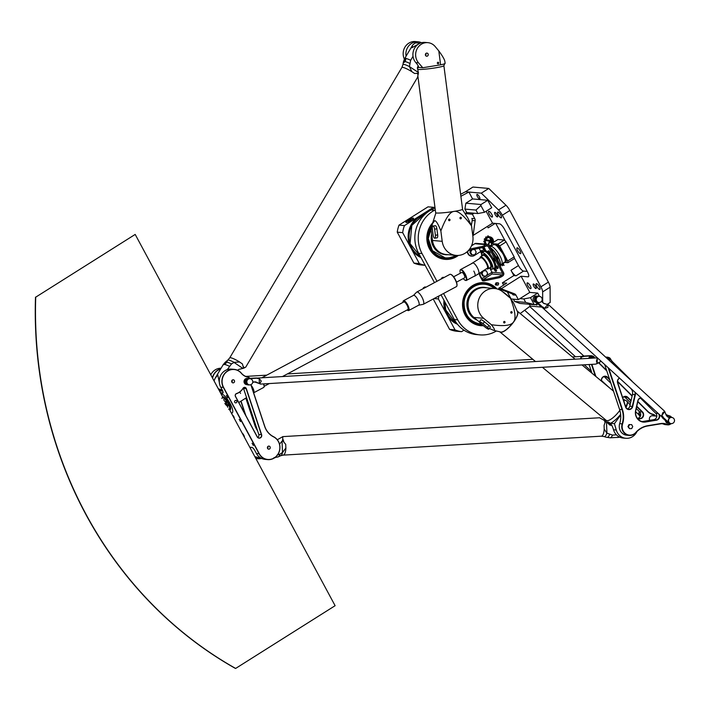 <?xml version="1.0" encoding="UTF-8"?>
<svg xmlns="http://www.w3.org/2000/svg" width="710" height="710" viewBox="0 0 710 710"><rect width="100%" height="100%" fill="white"/><g stroke="black" fill="none" stroke-linecap="round" stroke-linejoin="round"><path stroke-width="1.06" d="M490.148 242.27L489.731 241.489A0.79 0.728 95.1 0 0 489.226 241.116L486.119 240.583A3.017 2.804 -84.9 0 1 486.448 239.776L489.465 240.308A1.411 1.313 -84.9 0 1 490.361 240.983L491.142 242.048L491.524 241.4L489.669 237.957L489.927 236.758L492.207 240.974A1.278 1.189 -84.9 0 1 491.063 242.891A1.278 1.189 -84.9 0 1 490.148 242.27M489.918 236.776L492.199 240.965A1.278 1.189 -84.9 0 1 491.072 242.891M486.448 239.785L489.447 240.308A1.411 1.313 -84.9 0 1 490.37 240.983L491.134 242.048M488.249 244.71L489.288 241.524L488.906 245.42M489.288 241.524L488.897 245.411M504.109 265.389C503.55 264.99 503.417 264.191 503.709 262.993C503.399 264.191 503.532 264.981 504.109 265.389L503.212 264.91L502.165 265.78L502.068 264.031M502.378 263.836L502.84 264.138L503.186 263.33M502.174 265.78L503.221 264.91M502.387 263.827L502.849 264.138M489.305 246.157A4.713 4.375 -84.9 0 0 491.693 245.225A4.713 4.375 -84.9 0 1 489.305 246.157L489.403 245.704A4.269 3.967 95.1 0 0 491.604 244.737M492.891 242.687A4.269 3.967 95.1 0 0 491.098 237.743L490.725 237.06A4.713 4.375 -84.9 0 1 493.379 242.385M490.725 237.06A4.713 4.375 -84.9 0 1 493.397 242.376M484.424 244.08A5.653 5.254 -84.9 0 1 484.211 243.592L484.894 242.953A4.757 4.42 -84.9 0 1 484.726 242.145L483.865 241.87A5.653 5.254 -84.9 0 1 483.865 241.151L484.726 240.876A4.757 4.42 -84.9 0 1 484.894 240.078L484.238 239.403A5.653 5.254 -84.9 0 1 484.531 238.746L485.409 238.888A4.757 4.42 -84.9 0 1 485.888 238.249L485.578 237.326A5.653 5.254 -84.9 0 1 486.075 236.892L486.82 237.424A4.757 4.42 -84.9 0 1 487.522 237.051L487.628 236.057A5.653 5.254 -84.9 0 1 488.214 235.906L488.657 236.741A4.757 4.42 -84.9 0 1 489.403 236.714L489.234 237.53A3.932 3.656 95.1 0 0 486.51 244.267M488.267 235.906L488.657 236.741M486.82 237.424L486.208 236.847M484.708 238.649L485.409 238.888M489.394 236.714L489.226 237.53A3.932 3.656 95.1 0 0 486.501 244.267M513.401 299.176L514.617 301.43L519.844 303.418L535.012 304.759L537.292 303.321M486.11 211.26L492.536 223.18L499.441 223.792A6.168 1.855 57.8 0 1 504.553 229.294L527.406 271.726A6.168 1.855 57.8 0 1 528.426 276.74A6.168 1.855 57.8 0 1 528 276.829L521.096 276.226L501.695 288.455L501.739 288.979L514.466 293.807A3.08 2.867 -84.9 0 1 515.966 295.147L518.362 299.611L511.129 298.972L507.348 291.97M503.656 285.109L502.414 282.793L513.854 275.586L516.117 275.782A6.168 1.855 57.8 0 1 510.996 270.279L513.854 275.586M495.784 223.472L505.147 240.859M514.315 257.881L518.46 265.575A6.168 1.855 -122.2 0 0 523.581 271.078L527.228 271.397M487.388 226.428L488.152 227.848A6.168 1.855 57.8 0 1 487.45 226.392M492.536 223.18L473.135 235.418L475.123 220.757A3.08 2.867 95.1 0 0 474.795 218.689L472.39 214.225L474.005 213.204L466.763 212.556L465.148 213.577L465.804 214.802M470.757 224.005L471.404 225.203M466.763 212.556L464.89 209.086L465.875 203.175L472.585 198.942L487.743 200.282L491.746 207.71L484.504 212.272L477.848 213.541L474.005 213.204M460.621 194.318L465.476 191.744L468.875 192.046L472.585 198.942M542.697 302.318L542.644 291.899A7.703 2.316 -122.2 0 0 540.913 286.813L502.36 215.21A7.703 2.316 -122.2 0 0 498.509 209.938L481.318 193.147L468.875 192.046L460.879 196.279M435.292 209.849L434.484 210.275A30.823 28.657 95.1 0 0 422.042 253.55L436.969 281.275M443.546 293.487L457.746 319.855A30.823 28.657 95.1 0 0 479.898 334.88A30.823 28.657 95.1 0 0 496.405 330.984M520.217 313.527L530.272 306.081L529.296 304.253M498.225 282.829A1.544 1.429 -84.9 0 1 498.66 283.618L498.012 285.109L495.722 285.065A1.544 1.429 -84.9 0 1 495.287 284.275L496.086 282.793L498.225 282.829L496.086 282.793M481.62 253.763L480.484 251.659M471.564 256.132A4.624 4.295 -84.9 0 1 468.014 253.869L466.958 251.89M471.511 245.802L474.857 243.69A2.467 2.29 -84.9 0 1 476.224 243.352L487.193 244.329A2.467 2.29 -84.9 0 1 488.968 245.527L503.532 272.578A2.467 2.29 -84.9 0 1 502.689 275.95L501.109 276.953L500.532 275.888L498.961 276.598L499.529 277.663L501.109 276.953M489.989 268.513L492.012 272.276L492.048 273.998L482.844 279.802L483.892 280.911L482.507 280.787L480.155 276.412A4.624 4.295 -84.9 0 1 479.703 273.03M458.376 255.414A21.575 20.058 -84.9 0 1 445.01 259.363A21.575 20.058 -84.9 0 1 428.015 245.42A21.575 20.058 -84.9 0 1 432.736 222.798M483.421 325.704A21.575 20.058 -84.9 0 1 480.705 325.668A21.575 20.058 -84.9 0 1 462.991 309.001A21.575 20.058 -84.9 0 1 472.611 285.606A21.575 20.058 -84.9 0 1 484.513 282.678A21.575 20.058 -84.9 0 1 496.982 288.917M479.898 334.88L476.499 334.579A30.823 28.657 -84.9 0 1 454.347 319.553L441.034 294.827M434.458 282.615L418.651 253.257A30.823 28.657 -84.9 0 1 431.094 209.974L435.035 207.888M481.318 193.147L488.782 188.443L472.94 187.041L465.476 191.744M496.796 282.855L495.287 284.275M497.133 283.13A1.012 0.941 95.1 0 0 497.124 284.879A1.012 0.941 95.1 0 0 498.535 283.991A1.012 0.941 95.1 0 0 497.133 283.13M496.281 285.118A1.544 1.429 -84.9 0 1 495.855 284.32M496.166 267.173L496.53 268.052L496.166 267.173M495.873 267.013L496.45 266.995L496.53 268.052M496.379 266.419L497.089 265.966L495.624 266.01L497.364 268.7L496.441 268.052M497.089 265.966L497.959 267.315L497.248 267.759M497.959 267.315L498.065 268.247L497.364 268.7M495.837 267.111L495.624 266.01M494.923 270.341L494.364 269.8L494.923 270.341M494.364 269.8L495.207 270.164L495.03 270.838M494.329 269.88L494.045 268.921L495.34 268.522L494.63 268.975L495.917 271.362L494.976 270.847M495.34 268.522L496.281 269.747L495.571 270.19M496.281 269.747L496.627 270.909L495.917 271.362M494.045 268.921L494.63 268.975M481.948 252.52L481.575 251.642L481.948 252.52M481.575 251.642L482.551 252.44M481.54 251.739L481.327 250.63L482.835 252.201M482.081 251.038L482.791 250.595L481.327 250.63M482.791 250.595L483.501 251.695M483.191 249.352L483.741 249.893L483.191 249.352M483.084 248.846L483.741 249.893M483.048 248.926L482.764 247.967L483.35 248.021L484.291 249.245L484.637 250.408L483.696 249.902M483.35 248.021L484.06 247.577L482.764 247.967M484.06 247.577L485.001 248.793L484.291 249.245M485.001 248.793L485.347 249.964L484.637 250.408M487.868 252.325L488.56 253.239L487.868 252.325M488.152 252.148L488.56 253.239M487.877 252.227L487.947 251.216L488.888 252.227L489.456 253.55L488.516 253.248M488.888 252.227L489.598 251.784L488.657 250.772L487.947 251.216M489.598 251.784L490.166 253.106L489.456 253.55M490.166 253.106L489.075 253.852M493.237 259.709L493.858 260.765L493.237 259.709M493.193 259.718L493.858 260.765M493.166 259.762L493.068 258.68L494.692 260.792L494.55 261.44L493.672 260.703M493.947 259.416L494.657 258.973L493.778 258.236L493.068 258.68M494.657 258.973L495.403 260.348L494.692 260.792M495.403 260.348L494.55 261.44M484.788 250.879A9.86 2.964 57.8 0 1 485.48 250.736A9.86 2.964 57.8 0 1 487.726 251.881M489.509 253.585A9.86 2.964 57.8 0 1 493.157 258.626M494.595 261.413A9.86 2.964 57.8 0 1 495.873 265.851M495.749 266.978A9.86 2.964 57.8 0 1 495.314 267.563M472.922 249.592L474.821 249.565L476.215 252.174L474.804 254.81L471.271 254.775L469.869 252.174L470.588 252.236L471.893 249.805M469.869 252.174L471.041 249.982M473.286 249.512L474.821 249.565M471.99 254.837L470.588 252.236M482.01 273.448L483.43 270.821L486.243 270.785L487.646 273.385L486.226 276.021L483.412 276.057L482.01 273.448L481.291 273.385L482.383 271.344M483.332 270.75L486.243 270.785M481.291 273.385L482.693 275.986L483.412 276.057M482.844 279.802L480.608 276.447A4.624 4.295 -84.9 0 1 480.262 272.684M479.108 248.296L480.803 251.455L474.342 255.529A4.624 4.295 -84.9 0 1 468.467 253.905L467.251 251.642L469.337 250.337M499.529 277.663L484.122 280.885L483.554 279.82L498.961 276.598M500.532 275.888L502.112 274.894A1.234 1.145 95.1 0 0 502.538 273.208L487.974 246.157A1.234 1.145 95.1 0 0 486.403 245.722L484.823 246.716L484.255 245.66L482.676 246.37L483.253 247.426L468.387 250.541M469.585 249.112L482.676 246.37M483.253 247.426L484.823 246.716M484.255 245.66L485.835 244.657A2.467 2.29 -84.9 0 1 487.193 244.329M518.362 299.611L529.802 292.396L521.096 276.226M515.966 295.147L513.019 294.89A3.08 2.867 95.1 0 0 511.519 293.549L498.802 288.713L498.757 288.198L501.695 288.455M498.802 288.713L501.739 288.979M514.617 301.43L525.702 302.407L535.012 304.759M502.414 282.793L506.718 283.175L498.757 288.198M525.702 302.407L523.829 298.937L519.986 298.599M539.44 296.274L537.727 293.097L529.802 292.396M541.553 307.075L530.272 306.081M527.459 282.846A3.39 1.021 57.8 0 1 530.095 285.544A3.39 1.021 57.8 0 1 530.84 288.633A3.39 1.021 57.8 0 1 528.169 286.308A3.39 1.021 57.8 0 1 527.228 282.899A3.39 1.021 57.8 0 1 527.459 282.846M536.511 283.645A3.39 1.021 57.8 0 1 539.147 286.343A3.39 1.021 57.8 0 1 539.893 289.431A3.39 1.021 57.8 0 1 537.221 287.106A3.39 1.021 57.8 0 1 536.281 283.698A3.39 1.021 57.8 0 1 536.511 283.645M497.959 212.041A3.39 1.021 57.8 0 1 500.594 214.739A3.39 1.021 57.8 0 1 501.34 217.828A3.39 1.021 57.8 0 1 498.668 215.503A3.39 1.021 57.8 0 1 497.719 212.095A3.39 1.021 57.8 0 1 497.959 212.041M488.906 211.243A3.39 1.021 57.8 0 1 491.542 213.941A3.39 1.021 57.8 0 1 492.287 217.029A3.39 1.021 57.8 0 1 489.616 214.704A3.39 1.021 57.8 0 1 488.666 211.296A3.39 1.021 57.8 0 1 488.906 211.243M517.235 247.843A3.39 1.021 57.8 0 1 519.871 250.541A3.39 1.021 57.8 0 1 520.616 253.63A3.39 1.021 57.8 0 1 517.945 251.305A3.39 1.021 57.8 0 1 516.995 247.896A3.39 1.021 57.8 0 1 517.235 247.843M497.373 216.958A2.662 0.799 57.8 0 1 495.305 214.837A2.662 0.799 57.8 0 1 494.71 212.405A2.662 0.799 57.8 0 1 496.814 214.234A2.662 0.799 57.8 0 1 497.559 216.914A2.662 0.799 57.8 0 1 497.373 216.958M479.605 198.969A2.662 0.799 57.8 0 1 477.537 196.847A2.662 0.799 57.8 0 1 476.951 194.416A2.662 0.799 57.8 0 1 479.046 196.244A2.662 0.799 57.8 0 1 479.791 198.924A2.662 0.799 57.8 0 1 479.605 198.969M533.458 283.973A2.662 0.799 57.8 0 1 535.526 286.094A2.662 0.799 57.8 0 1 536.112 288.517A2.662 0.799 57.8 0 1 534.009 286.689A2.662 0.799 57.8 0 1 533.272 284.009A2.662 0.799 57.8 0 1 533.458 283.973M536.831 303.614A2.662 0.799 57.8 0 1 536.911 305.007A2.662 0.799 57.8 0 1 535.686 304.333M471.36 225.469L472.185 220.499A3.08 2.867 95.1 0 0 471.848 218.423L474.795 218.689M465.148 213.577L472.39 214.225M465.875 203.175L481.034 204.515L480.865 205.527L475.975 210.062L464.89 209.086M481.034 204.515L487.743 200.282M480.865 205.527L484.504 212.272M488.782 188.443L505.973 205.234A7.703 2.316 57.8 0 1 509.816 210.506L548.377 282.11A7.703 2.316 57.8 0 1 550.099 287.195L550.179 302.478L547.179 304.368M539.236 296.363A3.08 2.867 95.1 0 0 536.023 300.108A3.08 2.867 95.1 0 0 538.695 302.495M535.837 296.691A3.08 2.867 95.1 0 0 535.402 301.572M536.148 302.274L535.722 302.238A3.08 2.867 -84.9 0 1 534.568 296.514A3.08 2.867 -84.9 0 1 536.263 296.097L536.938 296.159M523.829 298.937L530.476 297.667L534.115 304.421M537.727 293.097L530.476 297.667M477.848 213.541L475.975 210.062M503.745 262.327L505.653 262.496A11.094 3.337 -122.2 0 0 504.863 255.715L502.458 251.251A11.094 3.337 -122.2 0 0 495.651 243.938L493.752 243.77A11.094 3.337 -122.2 0 0 493.184 244.852M504.73 262.345A10.481 3.151 -122.2 0 0 504.792 262.31A10.481 3.151 -122.2 0 0 503.053 253.789A10.481 3.151 -122.2 0 0 493.61 244.577A10.481 3.151 -122.2 0 0 493.556 244.622M495.651 243.938L497.905 244.133A13.872 4.171 57.8 0 1 499.618 245.98L502.458 251.251M491.906 245.66L491.702 245.278A13.872 4.171 57.8 0 1 491.497 243.565L493.752 243.77M504.863 255.715L507.694 260.987A13.872 4.171 57.8 0 1 507.898 262.7L505.653 262.496M491.497 243.565L497.967 239.492L504.366 240.06A13.872 4.171 -122.2 0 1 506.088 241.906L514.164 256.905A13.872 4.171 -122.2 0 1 514.359 258.617L507.898 262.7M507.694 260.987L514.164 256.905M499.618 245.98L506.088 241.906M497.905 244.133L504.366 240.06M505.236 261.307A10.331 3.106 -122.2 0 0 502.991 253.781A10.331 3.106 -122.2 0 0 494.71 244.613M499.671 265.407A13.259 3.985 -122.2 0 0 492.021 251.198M491.08 269.09A9.567 2.876 -122.2 0 0 491.959 269.223A9.567 2.876 -122.2 0 0 492.11 269.196A9.567 2.876 -122.2 0 0 490.743 261.307A9.567 2.876 -122.2 0 0 481.939 253.062A9.567 2.876 -122.2 0 0 481.841 253.186A9.567 2.876 -122.2 0 0 481.584 254.029M491.959 269.223L489.359 268.034A9.514 2.858 -122.2 0 0 490.681 261.333A9.514 2.858 -122.2 0 0 484.051 253.31A9.514 2.858 -122.2 0 0 481.797 256.044L481.841 253.186M490.974 267.555A7.606 2.29 -122.2 0 0 491 267.546A7.606 2.29 -122.2 0 0 489.785 260.907A7.606 2.29 -122.2 0 0 483.67 254.482A7.606 2.29 -122.2 0 0 482.942 254.775A7.606 2.29 -122.2 0 0 482.924 254.792M490.282 267.457A7.428 2.236 -122.2 0 0 489.793 261.342A7.428 2.236 -122.2 0 0 485.436 255.68A7.428 2.236 -122.2 0 0 482.72 255.458M409.865 219.78L411.143 219.381L410.992 219.887L408.277 221.192L409.865 219.78L410.185 220.393M431.769 226.401A20.04 18.629 95.1 0 0 429.94 246.397A20.04 18.629 95.1 0 0 445.143 257.828A20.04 18.629 95.1 0 0 455.776 255.369M448.108 254.686A16.898 15.709 -84.9 0 1 433.286 246.468A16.898 15.709 -84.9 0 1 431.644 234.06M447.193 254.606A16.738 15.558 -84.9 0 1 433.526 246.397A16.738 15.558 -84.9 0 1 431.751 234.868M397.254 232.161A29.287 27.228 -84.9 0 1 399.02 225.114L428.015 206.832L433.446 207.311L418.944 216.452A23.119 21.495 95.1 0 0 411.01 248.109L402.676 232.64L397.254 232.161L413.903 263.09L419.335 263.57L411.01 248.109A23.119 21.495 95.1 0 0 420.995 257.615M425.148 265.318L420.435 264.901A29.287 27.228 -84.9 0 1 413.903 263.09M399.02 225.114L404.452 225.602L418.944 216.452A23.119 21.495 95.1 0 1 425.68 213.692M408.126 220.144A4.313 0.923 151.7 0 1 413.513 218.236A4.313 0.923 151.7 0 1 410.149 221.094A4.313 0.923 151.7 0 1 405.907 222.337A4.313 0.923 151.7 0 1 408.126 220.144M404.452 225.602A29.287 27.228 95.1 0 0 402.676 232.64M434.99 207.568A29.287 27.228 95.1 0 0 433.446 207.311M419.335 263.57A29.287 27.228 95.1 0 0 425.112 265.265M424.607 214.677A22.507 20.918 95.1 0 0 409.067 234.256A22.507 20.918 95.1 0 0 420.426 256.558M408.241 220.153A4.011 0.852 151.7 0 1 413.238 218.387A4.011 0.852 151.7 0 1 410.114 221.041A4.011 0.852 151.7 0 1 406.182 222.186A4.011 0.852 151.7 0 1 408.241 220.153M494.409 288.5A20.04 18.629 95.1 0 0 465.236 297.17A20.04 18.629 95.1 0 0 481.584 324.177M477.031 320.033A16.898 15.709 -84.9 0 1 467.668 299.158A16.898 15.709 -84.9 0 1 486.74 287.825M476.525 319.606A16.738 15.558 -84.9 0 1 467.881 299.363A16.738 15.558 -84.9 0 1 485.826 287.745M491.178 286.263A21.575 20.058 95.1 0 0 490.299 285.633M463.958 330.168L461.562 331.677L456.131 331.197A29.287 27.228 -84.9 0 1 449.599 329.387L455.03 329.866L438.381 298.945L434.05 298.564M433.233 298.999L449.599 329.387M455.03 329.866A29.287 27.228 95.1 0 0 461.562 331.677M438.913 295.964A29.287 27.228 95.1 0 0 438.381 298.945M444.682 301.608A22.507 20.918 95.1 0 0 456.574 323.086M229.649 409.839A7.703 2.316 -122.2 0 0 230.661 409.013A7.703 2.316 -122.2 0 0 228.966 403.466A7.703 2.316 -122.2 0 0 222.851 396.642A7.703 2.316 -122.2 0 0 222.505 396.579M222.585 396.73A7.402 2.228 57.8 0 1 223.055 396.704M230.679 408.809A7.402 2.228 57.8 0 1 230.333 409.315A7.402 2.228 57.8 0 1 229.365 409.315M232.587 412.412A11.369 3.417 57.8 0 1 231.336 412.989M229.871 408.88A7.402 2.228 -122.2 0 0 230.59 409.04M227.653 397.733L226.366 395.523L227.653 397.733M253.355 445.463L252.068 443.262L253.355 445.463M240.504 421.598L239.217 419.397L240.504 421.598M249.29 384.847A3.08 2.867 -84.9 0 1 246.565 381.51A3.08 2.867 -84.9 0 1 249.831 378.714M245.997 383.924A3.08 2.867 -84.9 0 1 246.432 379.042M246.991 384.642L246.618 384.607A3.08 2.867 -84.9 0 1 244.036 381.288A3.08 2.867 -84.9 0 1 247.16 378.465L247.533 378.501M244.249 436.961A1.695 0.506 -122.2 0 0 244.355 436.792A1.695 0.506 -122.2 0 0 243.983 435.576L243.557 434.777A1.695 0.506 -122.2 0 0 242.279 433.295M220.517 392.887L222.665 393.074A3.541 1.065 -122.2 0 0 223.1 392.692A3.541 1.065 -122.2 0 0 222.328 390.136L220.757 387.225A12.026 11.174 -84.9 0 1 221.05 374.729A12.026 11.174 -84.9 0 1 231.513 369.129L234.123 369.36A12.026 11.174 95.1 0 0 223.659 374.96A12.026 11.174 95.1 0 0 223.366 387.456L259.061 453.752A12.026 11.174 95.1 0 0 267.705 459.61A12.026 11.174 95.1 0 0 279.545 450.69A12.026 11.174 95.1 0 0 273.572 436.721A18.495 17.191 -84.9 0 1 264.75 426.337L251.26 385.681A6.168 5.733 -84.9 0 1 251.003 384.589M267.705 459.61L265.087 459.379A12.026 11.174 -84.9 0 1 256.452 453.521L254.881 450.601A3.541 1.065 -122.2 0 0 252.068 447.46A3.541 1.065 -122.2 0 0 251.935 447.442L249.787 447.247M234.043 418.004A1.695 0.506 -122.2 0 0 234.149 417.826A1.695 0.506 -122.2 0 0 233.625 416.344A1.695 0.506 -122.2 0 0 232.498 415.128M231.433 413.158A11.458 3.443 -122.2 0 0 232.552 412.483A11.458 3.443 -122.2 0 0 229.135 401.789A11.458 3.443 -122.2 0 0 220.819 393.455M261.023 458.429A11.866 11.032 -84.9 0 1 255.627 458.092M245.864 398.195L254.934 425.53A18.646 17.342 95.1 0 0 257.526 430.615M212.583 378.155A11.866 11.032 -84.9 0 1 220.597 369.04M245.793 415.492L241.027 401.114M222.807 391.174L220.553 390.97A3.39 1.021 57.8 0 1 218.538 389.222M222.399 390.269A3.701 1.109 57.8 0 1 222.088 389.799M269.534 448.968A1.544 1.429 -84.9 0 1 267.395 447.513A1.544 1.429 -84.9 0 1 270.217 447.291A1.544 1.429 -84.9 0 1 269.534 448.968M233.839 382.663A1.544 1.429 -84.9 0 1 231.691 381.217A1.544 1.429 -84.9 0 1 234.522 380.995A1.544 1.429 -84.9 0 1 233.839 382.663M235.161 400.591A1.234 1.145 -84.9 0 1 236.874 401.753A1.234 1.145 -84.9 0 1 234.611 401.931A1.234 1.145 -84.9 0 1 235.161 400.591M223.118 392.586A3.39 1.021 57.8 0 1 222.958 392.816A3.39 1.021 57.8 0 1 222.718 392.861L220.393 392.657M249.805 447.291L252.13 447.495A3.39 1.021 57.8 0 1 252.165 447.495M255.742 458.305A12.026 11.174 95.1 0 0 257.961 458.749A12.026 11.174 95.1 0 0 261.457 458.465M257.411 430.278A18.495 17.191 -84.9 0 1 255.014 425.476L245.944 398.15M220.721 368.827A12.026 11.174 95.1 0 0 212.432 377.88M210.79 374.827A12.026 11.174 -84.9 0 1 221.076 368.233M257.757 437.413A2.467 2.29 95.1 0 0 258.786 434.431L243.539 388.485A1.846 1.722 95.1 0 0 243.335 388.05M243.104 388.352A1.846 1.722 -84.9 0 1 246.157 388.716L261.404 434.662A2.467 2.29 -84.9 0 1 257.251 436.774L235.507 396.393A1.846 1.722 -84.9 0 1 236.51 393.686A12.949 12.034 95.1 0 0 243.104 388.352L243.033 388.272A12.789 11.893 -84.9 0 1 236.528 393.544A2.006 1.864 95.1 0 0 235.445 396.473L257.18 436.854A2.618 2.432 95.1 0 0 261.591 434.618L246.343 388.663A2.006 1.864 95.1 0 0 243.033 388.272M240.85 401.23L245.252 414.489M250.914 384.625A6.319 5.875 95.1 0 0 251.18 385.734L264.67 426.39A18.646 17.342 95.1 0 0 273.563 436.863A11.866 11.032 -84.9 0 1 276.918 455.589A11.866 11.032 -84.9 0 1 259.248 453.681L223.543 387.376A11.866 11.032 -84.9 0 1 226.659 371.809A11.866 11.032 -84.9 0 1 241.356 373.327A12.487 11.608 95.1 0 0 247.71 377.152A4.473 4.153 -84.9 0 1 249.805 378.323M249.947 378.315A4.624 4.295 95.1 0 0 247.683 376.992A12.327 11.466 -84.9 0 1 241.4 373.211A12.026 11.174 95.1 0 0 234.123 369.36M223.845 364.674A2.316 0.674 134.4 0 1 225.105 362.553A2.316 0.674 134.4 0 1 227.111 361.425M225.798 363.121L224.99 363.644L225.798 363.121M227.262 369.635L231.487 363.937A10.845 1.828 -149.3 0 0 226.978 362.144L224.635 364.452L223.703 364.372L225.567 362.011C226.907 361.079 227.377 361.124 226.978 362.144L227.085 361.399M229.286 366.209A11.404 1.926 30.7 0 0 224.635 364.452L223.703 364.372A11.404 1.926 30.7 0 0 223.233 364.594L215.157 378.208L217.801 375.013L219.425 382.85M214.029 380.844L215.157 378.208M231.904 382.166A1.544 1.429 95.1 0 0 232.064 380.311M222.141 389.799L221.839 389.772A10.171 9.461 95.1 0 1 221.076 389.675A9.842 9.15 -84.9 0 1 218.218 388.618M239.714 362.047A9.248 1.562 -149.3 0 0 229.703 357.902L227.706 360.219A9.807 1.66 30.7 0 1 234.158 362.34L239.518 361.967L242.412 363.928L239.518 361.967M231.487 363.937L234.016 362.419L242.873 368.41L243.636 368.233L242.412 363.928M242.873 368.41L238.897 369.395A1.846 1.722 95.1 0 0 237.823 370.221L237.743 370.354M243.636 368.233L245.731 367.132L417.64 77.177L418.341 72.438L409.475 66.616A9.807 1.66 -149.3 0 0 402.925 64.672L401.851 67.539A9.248 1.562 30.7 0 1 411.853 71.683L409.475 66.616M244.48 367.833A9.248 1.562 -149.3 0 0 243.388 366.697M405.854 58.184A2.316 0.817 -66.5 0 0 404.238 60.075A2.316 0.817 -66.5 0 0 404.061 62.436M405.295 60.359L405.321 59.631L404.709 61.025L405.295 60.359M403.768 61.433L405.082 58.424L406.014 58.504L405.179 61.557L404.034 62.427L403.768 61.433A10.845 1.828 30.7 0 0 403.457 61.726L404.611 58.646A11.404 1.926 -149.3 0 1 405.082 58.424L406.014 58.504A11.404 1.926 -149.3 0 1 410.673 60.261L413.016 56.303M418.456 44.091L411.8 47.792L412.688 45.032L414.871 43.133A9.842 9.15 -84.9 0 1 417.542 42.946L420.205 43.177M409.484 66.447L410.673 60.261M425.752 53.614A1.544 1.429 -84.9 0 1 425.592 55.469M411.702 71.541L414.596 73.494L418.518 73.236M418.234 65.897L417.711 66.784A1.846 1.722 95.1 0 0 417.48 68.187L418.341 72.438M414.596 73.494L411.853 71.683M417.169 73.574A9.248 1.562 30.7 0 1 418.261 74.701M449.989 219.825A0.754 0.701 -84.9 0 1 449.226 220.695A0.754 0.701 -84.9 0 1 448.587 219.878A0.754 0.701 -84.9 0 1 449.989 219.825M461.349 217.97A0.754 0.701 -84.9 0 1 460.586 218.84A0.754 0.701 -84.9 0 1 459.947 218.023A0.754 0.701 -84.9 0 1 461.349 217.97M433.144 235.072A3.08 1.109 -99.3 0 0 434.777 238.214A3.08 1.109 -99.3 0 0 435.407 235.267L434.618 229.179A3.08 1.109 -99.3 0 0 432.993 226.037A3.08 1.109 -99.3 0 0 432.354 228.984L433.144 235.072M432.993 226.037L435.265 225.665A3.08 1.109 80.7 0 1 436.89 228.806L437.68 234.904A3.08 1.109 80.7 0 1 437.049 237.841L434.777 238.214M432.195 238.285A16.188 15.043 95.1 0 0 435.079 247.595M431.822 226.153A20.191 18.771 95.1 0 0 432.878 251.411A20.191 18.771 95.1 0 0 456.086 255.396L446.35 254.535A16.649 15.478 -84.9 0 1 432.479 240.459L431.121 230.049L432.479 223.588L434.715 220.668C436.153 220.73 438.203 224.147 440.857 230.91L442.206 241.32A16.649 15.478 95.1 0 0 456.077 255.396A16.649 15.478 95.1 0 0 472.878 236.297L471.529 225.886L467.721 217.81L462.387 209.441M440.857 230.91C445.614 218.245 449.989 211.74 453.983 211.402C457.888 210.444 463.736 215.281 471.529 225.886M444.815 63.509L443.883 65.657L462.565 209.219A13.561 1.154 172.6 0 1 451.72 211.775A13.561 1.154 172.6 0 1 436.614 213.018A13.561 1.154 172.6 0 1 435.665 212.716L417.933 76.494M438.753 62.95A0.754 0.701 -84.9 0 1 437.99 63.82A0.754 0.701 -84.9 0 1 437.351 63.004A0.754 0.701 -84.9 0 1 438.753 62.95M425.388 54.874A1.544 1.429 -84.9 0 1 426.941 53.099A1.544 1.429 -84.9 0 1 428.236 54.768A1.544 1.429 -84.9 0 1 425.388 54.874M404.363 59.099A12.026 11.174 -84.9 0 1 405.099 46.895A12.026 11.174 -84.9 0 1 415.403 41.562L418.128 41.801A12.026 11.174 95.1 0 0 406.084 56.17M444.265 63.856L445.019 63.518A13.561 1.154 172.6 0 1 440.608 64.823L422.769 67.743L418.572 67.388M418.856 67.397L417.356 68.133M421.58 42.724A12.026 11.174 95.1 0 0 418.128 41.801M417.586 67.033L418.252 67.077C418.847 66.749 418.19 65.435 416.282 63.137L415.838 62.631A12.026 11.174 -84.9 0 1 414.072 49.185A12.026 11.174 -84.9 0 1 425.139 42.422L427.873 42.662A12.026 11.174 95.1 0 0 416.797 49.425A12.026 11.174 95.1 0 0 418.563 62.87L422.769 67.743M440.608 64.823L438.798 50.898L435.186 46.558A12.026 11.174 95.1 0 0 427.873 42.662M445.126 63.394L444.859 61.388C444.522 59.445 442.499 55.948 438.798 50.898M623.194 399.206L626.735 401.008L627.445 402.33A13.561 4.198 129.8 0 1 625.989 407.469M620.691 415.004L614.416 423.657L610.493 423.311L607.822 421.873L607.165 422.521M504.774 321.586A0.754 0.701 95.1 0 0 503.638 322.127A0.754 0.701 95.1 0 0 504.996 322.455A0.754 0.701 95.1 0 0 504.774 321.586M511.874 311.805A0.754 0.701 95.1 0 0 510.738 312.347A0.754 0.701 95.1 0 0 512.087 312.675A0.754 0.701 95.1 0 0 511.874 311.805M480.759 323.485A3.08 0.612 36 0 1 479.392 321.781A3.08 0.612 36 0 1 483.022 323.689L487.522 327.434A3.08 0.612 36 0 1 488.888 329.147A3.08 0.612 36 0 1 485.258 327.239L480.759 323.485M488.888 329.147L490.308 327.195A3.08 0.612 -144 0 0 488.941 325.482L484.442 321.736A3.08 0.612 -144 0 0 480.812 319.82L479.392 321.781M502.68 291.783A3.08 0.612 36 0 1 505.014 293.372L509.523 297.117A3.08 0.612 36 0 1 510.898 298.803M470.783 313.891A16.188 15.043 -84.9 0 1 472.674 292.52M489.376 328.481L493.761 330.336C495.252 330.496 494.453 328.623 491.364 324.719L483.67 318.311A16.649 15.478 -84.9 0 1 478.868 299.123A16.649 15.478 -84.9 0 1 494.71 288.526L484.983 287.665A16.649 15.478 95.1 0 0 469.141 298.262A16.649 15.478 95.1 0 0 473.934 317.45L479.392 321.994M494.71 288.526A16.649 15.478 -84.9 0 1 502.822 291.908L510.525 298.315L513.419 302.611L517.519 311.885A13.259 4.109 129.8 0 1 513.525 321.985A13.259 4.109 129.8 0 1 500.754 332.023L493.361 330.265M491.364 324.719C503.896 326.485 511.28 325.57 513.525 321.985C516.214 318.772 515.212 310.882 510.525 298.315M517.12 310.98A13.561 4.198 129.8 0 1 517.333 311.131A13.561 4.198 129.8 0 1 512.78 323.13A13.561 4.198 129.8 0 1 500.852 332.307A13.561 4.198 129.8 0 1 499.982 331.978A13.561 4.198 129.8 0 1 499.804 331.792M603.864 419.912L604.538 418.98M618.96 437.298A12.026 11.174 -84.9 0 1 616.378 437.449M608.124 423.453L610.094 423.621C611.212 424.039 612.295 425.867 613.333 429.115L613.529 429.781A12.026 11.174 95.1 0 0 623.149 438.052L625.883 438.292A12.026 11.174 -84.9 0 1 616.253 430.02L614.416 423.657M636.932 431.565A12.026 11.174 -84.9 0 1 625.883 438.292M626.735 401.008L630.125 404.833M273.945 457.684L278.027 456.956A10.845 3.958 -93.4 0 0 278.107 456.921A10.845 3.958 -93.4 0 0 280.033 454.107L277.122 455.057M285.864 448.045L285.722 444.353L285.864 448.045L282.633 452.377A9.807 3.577 86.6 0 1 280.654 455.74L278.027 456.956M259.913 457.462L261.617 458.447M261.697 458.491L254.855 456.654M267.599 448.471A1.544 1.429 95.1 0 0 267.768 446.608M250.381 448.356A9.842 9.15 -84.9 0 1 250.452 447.344M279.509 444.176L282.048 441.176L282.5 452.474L280.033 454.107M285.722 444.353L282.58 440.564L282.048 441.176M277.299 439.756L282.846 436.632L282.58 440.564M283.752 441.664A9.248 3.372 -93.4 0 0 282.997 439.357M616.466 434.848L612.49 435.088A11.404 4.162 -93.4 0 1 610.236 437.795L606.109 437.209L610.272 437.813L619.936 437.236M606.109 437.209L603.793 436.499A9.807 3.577 -93.4 0 0 606.793 433.073L604.219 429.089L604.077 425.396L604.219 429.089M612.49 435.088L606.935 433.153L606.482 421.855L609.482 424.766A1.846 1.722 95.1 0 0 610.715 425.237L611.674 425.183M606.482 421.855L605.941 421.305L605.062 422.53L604.077 425.396M610.139 423.63A1.846 1.722 -84.9 0 1 609.144 424.447M605.941 421.305L599.542 417.764L282.651 436.632M605.062 422.53A9.248 3.372 -93.4 0 0 604.308 420.222M597.447 357.849L257.029 378.075A3.133 1.145 86.6 0 1 257.552 378.528L257.925 378.563A3.08 1.127 -93.4 0 0 257.286 378.102A3.08 1.127 -93.4 0 0 257.162 378.128M257.552 378.528L256.621 377.986L248.047 378.421A3.239 3.009 -84.9 0 0 247.888 384.882L248.908 384.971A3.239 3.009 95.1 0 0 249.964 384.864M248.908 384.971A3.239 3.009 95.1 0 1 249.068 378.519L256.621 377.986M249.068 384.829A3.08 2.867 -84.9 0 1 249.13 378.67L256.461 378.235M252.627 382.77L252.929 382.486A1.544 1.429 -84.9 0 1 253.807 382.095L255.236 382.007A1.544 1.429 -84.9 0 1 255.831 382.113L259.372 383.56L255.937 381.971A1.695 1.58 95.1 0 0 255.289 381.865L253.861 381.945A1.695 1.58 95.1 0 0 252.884 382.379L252.689 382.566M259.372 383.56L259.869 383.542L259.354 383.382M259.363 383.373L259.177 378.492L257.925 378.563M259.869 383.542L261.28 381.119L259.177 378.492M259.789 383.693L254.846 382.033M597.962 358.319L597.234 358.364L596.471 361.159L597.154 363.609L595.539 364.132L260.321 384.092M601.192 361.275A1.695 1.58 95.1 0 0 600.731 361.443L597.332 363.44L600.74 361.576A1.544 1.429 -84.9 0 1 601.317 361.408L601.317 361.39M597.216 363.458L597.234 358.364M606.109 357.414L607.245 357.352A3.08 2.867 -84.9 0 1 607.778 357.37M608.523 357.441A3.239 3.009 95.1 0 0 607.183 357.192L605.941 357.263M605.79 357.121L606.163 357.103A3.239 3.009 -84.9 0 1 606.58 357.103L607.6 357.201M590.871 358.239A1.846 1.722 -84.9 0 1 593.817 358.062M593.693 358.071A1.695 1.58 95.1 0 0 591.102 358.222M590.56 358.257A1.846 1.722 -84.9 0 1 592.397 357.254M637.784 401.709L647.724 411.587A12.638 11.75 95.1 0 0 653.147 414.613A4.313 4.011 -84.9 0 1 655.321 416.007M598.566 362.757L606.81 370.948M617.576 381.643L632.095 396.065M589.62 358.31A2.778 2.583 -84.9 0 1 594.359 357.716A12.638 11.75 95.1 0 0 594.519 358.017M595.885 376.495L591.856 364.354M609.526 379.14L607.609 377.232A4.011 3.728 95.1 0 0 601.423 381.092M656.812 416.14L652.525 415.758A3.08 2.867 95.1 0 0 649.739 420.338M638.059 419.166L640.438 418.767A4.011 3.728 95.1 0 0 642.461 411.853L636.772 406.2M631.092 400.555L627.897 397.387A4.011 3.728 95.1 0 0 622.661 397.609M601.654 381.288A3.701 3.435 -84.9 0 1 607.298 377.454L609.784 379.921M610.902 383.276L604.813 377.232A3.701 3.435 95.1 0 0 604.006 376.637M637.358 418.305L637.793 418.234A3.701 3.435 95.1 0 0 639.666 411.853L636.258 408.472M630.578 402.827L625.102 397.378A3.701 3.435 95.1 0 0 624.294 396.783M622.732 397.831A3.701 3.435 -84.9 0 1 627.587 397.6L630.995 400.981M636.675 406.626L642.159 412.075A3.701 3.435 -84.9 0 1 640.287 418.456L637.802 418.864M594.74 358.009A12.327 11.466 -84.9 0 1 594.501 357.556A3.08 2.867 95.1 0 0 589.202 358.337M588.794 358.364A3.08 2.867 -84.9 0 1 592.051 355.985M655.605 416.033A4.624 4.295 95.1 0 0 653.093 414.303A12.327 11.466 -84.9 0 1 647.813 411.356L637.837 401.452M632.157 395.807L617.585 381.332M606.651 370.469L598.778 362.65M591.457 364.381L595.317 376.016M591.98 373.238L589.087 364.523M671.021 423.577A3.08 2.867 -84.9 0 1 668.288 420.249A3.08 2.867 -84.9 0 1 671.562 417.445M668.713 423.382L668.048 423.32A3.08 2.867 -84.9 0 1 665.465 420.613M609.588 360.6A1.234 1.145 95.1 0 0 608.195 359.322M608.346 359.464A1.083 1.003 -84.9 0 1 609.508 360.52M607.787 358.949A1.58 1.464 -84.9 0 1 608.434 358.87M607.813 358.976A1.58 1.464 -84.9 0 1 609.775 360.778M670.675 423.71A4.313 4.011 -84.9 0 1 666.797 424.269A12.638 11.75 95.1 0 0 660.708 423.542L647.733 425.689A21.886 20.35 95.1 0 0 635.849 432.417A8.556 7.952 -84.9 0 1 625.971 433.97A8.556 7.952 -84.9 0 1 622.563 423.95A21.886 20.35 95.1 0 0 622.466 409.599L608.718 368.162M666.166 414.826A12.638 11.75 95.1 0 0 669.21 416.033A4.313 4.011 -84.9 0 1 671.243 417.258M606.872 358.115A2.778 2.583 -84.9 0 1 610.422 359.136A12.638 11.75 95.1 0 0 612.703 362.26L627.88 377.347M641.086 397.777A4.011 3.728 95.1 0 0 637.793 400.866L635.636 410.442A9.558 8.884 95.1 0 0 645.523 422.015L656.501 420.187A4.011 3.728 95.1 0 0 659.368 414.507M619.502 378.031A4.011 3.728 95.1 0 0 617.611 383.001L625.572 406.972A4.011 3.728 95.1 0 0 632.708 406.484L635.343 394.742A6.47 6.017 95.1 0 0 635.494 392.665M629.504 428.654L627.942 426.621L629.024 424.607L631.66 424.624L632.734 426.612L631.651 428.627L629.504 428.654L628.43 426.666L629.513 424.651L631.66 424.624M627.942 426.621L628.43 426.666M629.024 424.607L629.513 424.651M608.124 367.611L622.084 409.697A21.575 20.058 -84.9 0 1 622.173 423.843A8.866 8.236 95.1 0 0 629.202 435.416L626.708 435.195A8.866 8.236 -84.9 0 1 619.688 423.621A21.575 20.058 95.1 0 0 619.599 409.484L605.026 365.579A12.327 11.466 95.1 0 0 604.547 364.345M629.202 435.416A8.866 8.236 95.1 0 0 635.947 432.621A21.575 20.058 -84.9 0 1 647.662 425.982L660.637 423.834A12.327 11.466 -84.9 0 1 663.326 423.728A12.327 11.466 -84.9 0 1 666.575 424.544A4.624 4.295 95.1 0 0 671.003 423.71M606.411 357.689A3.08 2.867 -84.9 0 1 608.124 357.405M631.971 381.084L612.783 362.029A12.327 11.466 -84.9 0 1 610.564 358.976A3.08 2.867 95.1 0 0 606.588 357.858M627.418 408.898A3.701 3.435 95.1 0 0 629.823 406.182L632.468 394.44A6.168 5.733 95.1 0 0 630.817 388.521L629.042 386.764M635.042 392.257A6.168 5.733 -84.9 0 1 634.953 394.662L632.317 406.404A3.701 3.435 -84.9 0 1 625.723 406.857L617.771 382.885A3.701 3.435 -84.9 0 1 619.697 378.208M657.824 413.096L658.223 413.495A3.701 3.435 -84.9 0 1 656.351 419.876L645.372 421.696A9.248 8.6 -84.9 0 1 643.349 421.775A9.248 8.6 -84.9 0 1 635.805 410.504L637.953 400.928A3.701 3.435 -84.9 0 1 641.387 398.053M642.115 421.571A9.248 8.6 95.1 0 0 642.878 421.474L653.866 419.654A3.701 3.435 95.1 0 0 655.729 413.273L641.166 398.798A3.701 3.435 95.1 0 0 640.358 398.212M667.799 424.846L665.305 424.624A4.624 4.295 -84.9 0 1 664.09 424.323A12.327 11.466 95.1 0 0 662.075 423.692M671.571 417.311A4.624 4.295 95.1 0 0 669.166 415.723A12.327 11.466 -84.9 0 1 665.989 414.427M639.976 414.711L639.737 414.409A3.08 0.923 132.5 0 1 638.716 414.596L638.902 414.826A3.133 0.941 -47.5 0 0 639.976 414.711L640.58 415.732M639.373 415.297L640.624 416.024M639.923 412.128L638.796 413.548L639.737 414.409M639.311 411.498L638.796 413.548M640.234 416.504L639.612 415.936M582.502 356.18L581.774 356.402A3.08 1.127 86.6 0 1 582.413 356.864L582.786 356.784A3.133 1.145 -93.4 0 0 582.022 356.349A3.133 1.145 -93.4 0 0 581.898 356.411M582.413 356.864L581.17 356.935L580.443 358.861M592.451 356.021A3.239 3.009 95.1 0 0 591.119 355.772L583.851 356.367L591.182 355.932A3.08 2.867 -84.9 0 1 591.714 355.95M583.851 356.367L582.786 356.784M582.546 356.207L584.046 356.189M583.025 356.101L590.099 355.683A3.239 3.009 -84.9 0 1 590.516 355.683L591.528 355.772M581.241 358.807L581.17 356.935M662.945 416.743L662.705 416.442A3.08 0.923 132.5 0 1 661.676 416.628L661.871 416.859A3.133 0.941 -47.5 0 0 662.945 416.743L663.593 418.057L662.341 417.329M663.593 418.057L668.953 422.956A3.239 3.009 95.1 0 0 671.687 423.595M670.79 423.559A3.08 2.867 -84.9 0 1 669.104 422.84L663.548 417.764M672.228 417.551A3.239 3.009 95.1 0 0 671.03 417.249L668.713 417.187A1.544 1.429 -84.9 0 1 667.826 416.823L666.743 415.829A1.544 1.429 -84.9 0 1 666.379 415.323L664.764 411.649L666.308 415.403A1.695 1.58 95.1 0 0 666.708 415.953L667.791 416.947A1.695 1.58 95.1 0 0 668.758 417.347L671.083 417.409A3.08 2.867 -84.9 0 1 671.332 417.427M664.764 411.649L661.764 415.581L662.705 416.442M664.72 411.463L662.865 412.599L661.764 415.581M668.305 417.116L670.018 417.161A3.239 3.009 -84.9 0 1 670.355 417.187M670.639 423.71L669.619 423.613A3.239 3.009 -84.9 0 1 667.933 422.867L662.581 417.968M664.737 411.339L548.723 304.901L544.055 303.392A1.544 1.429 -84.9 0 1 543.541 303.09L542.449 302.096A1.544 1.429 -84.9 0 1 541.978 301.217L541.899 300.747M542.573 307.581A3.08 0.923 -47.5 0 0 542.653 307.714A3.08 0.923 -47.5 0 0 543.683 307.528L543.363 307.315A3.133 0.941 132.5 0 1 542.404 307.536A3.133 0.941 132.5 0 1 542.271 307.403M543.683 307.528L544.623 308.389L547.898 307.394L548.129 304.634M541.828 300.88L541.899 301.253A1.695 1.58 95.1 0 0 542.413 302.22L543.496 303.214A1.695 1.58 95.1 0 0 544.073 303.543L547.703 304.528M548.12 304.767L547.596 304.634L544.623 308.389M539.902 296.461A3.239 3.009 95.1 0 0 536.627 301.874L542.333 306.835L536.778 301.759A3.08 2.867 -84.9 0 1 539.005 296.336M542.333 306.835L543.363 307.315M536.778 301.759L535.606 301.777L540.967 306.685L542.218 307.412L541.978 306.773M661.676 416.628L542.218 307.412M535.606 301.777A3.239 3.009 -84.9 0 1 537.86 296.079L538.881 296.168M227.209 406.226L227.892 407.309M227.741 404.753L228.221 405.756L227.741 404.753M225.727 401.416L226.437 402.446L225.727 401.416M223.641 399.597L224.316 400.68M224.857 403.369A2.467 0.745 -122.2 0 0 226.312 405.259A2.467 0.745 -122.2 0 0 227.209 405.303A2.467 0.745 -122.2 0 0 226.392 403.058A2.467 0.745 -122.2 0 0 224.715 401.345M221.875 398.47A6.63 1.997 57.8 0 1 227.448 402.392A6.63 1.997 57.8 0 1 228.584 409.111M228.78 409.164A6.78 2.041 -122.2 0 0 229.508 409.111A6.78 2.041 -122.2 0 0 228.38 403.591A6.78 2.041 -122.2 0 0 222.274 397.635M230.688 408.365A6.78 2.041 57.8 0 1 230.626 408.401L229.508 409.111M222.869 397.263L223.393 396.934A6.78 2.041 57.8 0 1 223.455 396.899M425.645 287.364L425.068 286.858L423.249 287.94L423.542 288.446L416.752 292.067A6.94 2.183 61.9 0 1 421.953 297.162A6.94 2.183 61.9 0 1 423.293 304.306A6.94 2.183 61.9 0 1 423.08 304.377L418.687 305.193M425.432 287.497L425.068 286.858M424.385 288.047L424.03 287.417M423.311 288.606L441.638 278.781M441.371 278.95L449.892 274.371A6.94 2.183 61.9 0 1 450.717 274.38A6.94 2.183 61.9 0 1 454.791 278.923A6.94 2.183 61.9 0 1 456.885 285.926A6.94 2.183 61.9 0 1 456.432 286.609L423.293 304.306M413.46 295.404L416.584 292.2A6.94 2.183 61.9 0 1 416.752 292.067M443.714 277.716L443.138 277.211L441.318 278.284L441.611 278.799M443.502 277.85L443.138 277.211M442.454 278.391L442.09 277.77M456.921 285.722A6.63 2.086 -118.1 0 0 456.974 285.544A6.63 2.086 -118.1 0 0 454.977 278.861A6.63 2.086 -118.1 0 0 451.09 274.513A6.63 2.086 -118.1 0 0 450.912 274.459M413.397 295.466A5.547 1.748 61.9 0 1 413.539 295.36A5.547 1.748 61.9 0 1 417.693 299.434A5.547 1.748 61.9 0 1 418.767 305.149L408.703 310.527A5.547 1.748 -118.1 0 0 407.389 304.377A5.547 1.748 -118.1 0 0 403.475 300.738A5.547 1.748 -118.1 0 0 403.111 301.288A5.547 1.748 -118.1 0 0 403.076 301.493M407.851 310.439A5.547 1.748 -118.1 0 0 408.046 310.527A5.547 1.748 -118.1 0 0 408.703 310.527M402.969 302.407A5.236 1.651 61.9 0 1 403.014 301.67A5.236 1.651 61.9 0 1 407.061 304.59A5.236 1.651 61.9 0 1 407.673 310.385A5.236 1.651 61.9 0 1 407.034 310.022M261.733 377.835L403.795 301.963A4.313 1.358 61.9 0 1 407.025 305.131A4.313 1.358 61.9 0 1 407.859 309.578L282.358 376.611M263.694 383.897A4.775 1.509 61.9 0 1 264.129 386.559A4.775 1.509 61.9 0 1 264.067 386.728M251.136 385.264A5.085 1.597 -118.1 0 1 252.44 387.181A5.085 1.597 -118.1 0 1 253.648 392.816L263.703 387.447A5.085 1.597 -118.1 0 0 264.031 386.941A5.085 1.597 -118.1 0 0 263.499 383.906M240.557 393.42A6.168 1.944 -118.1 0 0 239.696 392.044M474.324 276.181A6.168 1.855 -122.2 0 0 474.839 276.101A6.168 1.855 -122.2 0 0 473.81 271.087M470.686 264.138L480.697 257.828A6.168 1.855 57.8 0 1 486.243 263.241A6.168 1.855 57.8 0 1 487.273 268.256L474.839 276.101M487.051 268.868A7.091 2.13 -122.2 0 0 487.255 268.939A7.091 2.13 -122.2 0 0 488.018 268.886A7.091 2.13 -122.2 0 0 486.838 263.117A7.091 2.13 -122.2 0 0 480.448 256.896A7.091 2.13 -122.2 0 0 480.075 257.552A7.091 2.13 -122.2 0 0 480.049 257.765M479.978 258.28A6.78 2.041 57.8 0 1 480.004 257.943A6.78 2.041 57.8 0 1 485.711 261.954A6.78 2.041 57.8 0 1 486.874 268.833A6.78 2.041 57.8 0 1 486.554 268.717M480.448 256.896L482.915 255.343A7.091 2.13 57.8 0 1 483.67 255.289A7.091 2.13 57.8 0 1 489.297 261.564A7.091 2.13 57.8 0 1 490.85 266.667A7.091 2.13 57.8 0 1 490.477 267.333L488.018 268.886M490.876 266.463A6.78 2.041 -122.2 0 0 490.921 266.277A6.78 2.041 -122.2 0 0 488.666 260.091A6.78 2.041 -122.2 0 0 484.051 255.396A6.78 2.041 -122.2 0 0 483.874 255.352M453.628 276.802L461.775 272.445A3.035 0.959 61.9 0 1 463.763 274.166A3.035 0.959 61.9 0 1 464.846 277.441A3.035 0.959 61.9 0 1 464.633 277.805L456.486 282.154M473.419 263.073A6.168 1.944 61.9 0 1 477.235 267.466A6.168 1.944 61.9 0 1 478.93 273.199A6.168 1.944 61.9 0 1 478.904 273.341A6.168 1.944 61.9 0 1 478.496 273.954L476.889 274.805M465.449 280.344A6.168 1.944 -118.1 0 0 465.636 280.423A6.168 1.944 -118.1 0 0 466.372 280.423A6.168 1.944 -118.1 0 0 466.798 279.678A6.168 1.944 -118.1 0 0 464.589 273.048A6.168 1.944 -118.1 0 0 460.559 269.552A6.168 1.944 -118.1 0 0 460.16 270.164A6.168 1.944 -118.1 0 0 460.115 270.368M460.382 273.19A5.857 1.846 61.9 0 1 460.062 270.545A5.857 1.846 61.9 0 1 463.745 272.48A5.857 1.846 61.9 0 1 466.372 279.58A5.857 1.846 61.9 0 1 465.272 280.29A5.857 1.846 61.9 0 1 463.248 278.551M229.294 409.191L335.111 605.701L235.64 668.438A408.454 379.717 -84.9 0 1 35.722 297.162L135.193 234.424L223.055 397.6M135.193 234.424L35.722 297.162M35.5 297.144A408.454 379.717 95.1 0 0 235.409 668.421L235.64 668.438M225.248 401.674L227.182 405.268M518.46 265.575L510.996 270.279M495.172 223.419L488.152 227.848M499.982 264.466L500.639 266.01C500.754 265.283 500.372 264.67 499.485 264.191L499.982 264.466M500.692 265.788L499.707 264.235M491.453 249.609L492.66 251.198C492.607 250.195 492.216 249.583 491.506 249.379L491.16 249.592M492.713 250.976L491.737 249.414M496.876 256.878L497.959 258.724C498.074 257.987 497.692 257.384 496.805 256.896L496.876 256.878M498.012 258.502L497.027 256.94M480.155 276.412L480.608 276.447M481.824 278.702L486.066 276.021M486.315 275.87L492.012 272.276L502.538 273.208M468.467 253.905L468.014 253.869M492.048 273.998L502.112 274.894M485.995 245.98L487.974 246.157M474.857 243.69L485.835 244.657M511.519 293.549L514.466 293.807M475.123 220.757L472.185 220.499M454.347 319.553L457.746 319.855M418.651 253.257L422.042 253.55M431.094 209.974L434.484 210.275M528.693 276.394L528 276.829M523.581 271.078L516.117 275.782M505.973 205.234L498.509 209.938M509.816 210.506L502.36 215.21M540.913 286.813L548.377 282.11M550.099 287.195L542.644 291.899M539.378 296.372A3.08 3.08 0 0 1 542.174 299.709A3.08 3.08 0 0 1 538.837 302.513A3.08 2.867 -84.9 0 1 537.674 296.789A3.08 2.867 -84.9 0 1 539.378 296.372L539.094 296.345M502.928 253.869A10.481 3.151 57.8 0 1 504.668 262.389C505.964 261.83 505.413 258.964 502.999 253.789L496.707 245.695L495.172 244.728L493.485 244.657A10.481 3.151 57.8 0 1 494.222 244.506A10.481 3.151 57.8 0 1 502.928 253.869M504.668 262.389L501.606 264.315A10.481 3.151 -122.2 0 0 499.867 255.795A10.481 3.151 -122.2 0 0 491.16 246.441A10.481 3.151 -122.2 0 0 490.424 246.592L493.485 244.657M500.47 264.945A10.836 3.257 -122.2 0 0 498.127 256.984A10.836 3.257 -122.2 0 0 490.078 247.595M500.39 264.812A10.863 3.266 -122.2 0 0 497.985 257.082A10.863 3.266 -122.2 0 0 490.193 247.799M495.855 267.217L494.32 268.194A9.869 2.964 -122.2 0 0 492.678 260.162A9.869 2.964 -122.2 0 0 484.486 251.358A9.869 2.964 -122.2 0 0 483.794 251.5L481.939 253.062M490.246 267.475A7.579 2.281 -122.2 0 0 490.947 267.563A7.579 2.281 -122.2 0 0 489.935 261.298A7.579 2.281 -122.2 0 0 483.634 254.526A7.579 2.281 -122.2 0 0 482.906 254.819A7.579 2.281 -122.2 0 0 482.685 255.485M432.186 224.6A20.838 19.374 95.1 0 0 432.275 251.659A20.838 19.374 95.1 0 0 457.169 255.449M444.167 259.274L457.373 255.449A20.989 19.516 -84.9 0 1 432.053 251.677A20.989 19.516 -84.9 0 1 432.31 224.165M420.391 256.488A22.507 20.918 -84.9 0 1 409.182 234.273A22.507 20.918 -84.9 0 1 424.536 214.739L423.009 215.263L411.836 225.398L410.06 243.583L420.391 256.496M495.793 288.668A20.838 19.374 95.1 0 0 464.624 296.807A20.838 19.374 95.1 0 0 482.578 325.002M494.719 288.526A20.191 18.771 95.1 0 0 465.165 297.082A20.191 18.771 95.1 0 0 481.788 324.346M482.747 325.144A20.989 19.516 -84.9 0 1 465.689 314.849A20.989 19.516 -84.9 0 1 470.517 287.878A20.989 19.516 -84.9 0 1 495.997 288.704L483.661 282.615M490.734 286.041A21.522 20.004 95.1 0 0 489.873 285.438M444.771 301.768L445.765 309.88L455.146 322.251L456.53 323.023A22.507 20.918 -84.9 0 1 444.788 301.803M443.99 300.312A23.119 21.495 95.1 0 0 446.705 314.406A23.119 21.495 95.1 0 0 457.471 324.248M249.973 378.723A3.08 2.867 95.1 0 0 246.849 381.536A3.08 2.867 95.1 0 0 249.432 384.864A3.08 3.08 0 0 0 252.414 380.329A3.08 3.08 0 0 0 249.973 378.723L249.689 378.696M256.452 453.521L259.248 453.681M220.757 387.225L223.543 387.376M222.123 389.763L219.709 390.518M223.1 392.621L222.665 393.074M219.754 391.476L220.553 390.97M246.343 388.663L243.539 388.485M261.591 434.618L258.786 434.431M225.567 362.011A10.845 1.828 -149.3 0 0 225.372 362.109L223.233 364.594M405.179 61.557A10.845 1.828 30.7 0 1 409.688 63.359M443.883 65.657A13.561 1.154 172.6 0 1 433.038 68.213A13.561 1.154 172.6 0 1 417.933 69.447A13.561 1.154 172.6 0 1 417.728 69.429M437.68 234.904L435.407 235.267M436.89 228.806L434.618 229.179M432.479 240.459L442.206 241.32M415.838 62.631L418.563 62.87M623.531 399.49A13.561 4.198 129.8 0 1 624.054 401.824M619.857 410.327A13.561 4.198 129.8 0 1 607.05 420.675A13.561 4.198 129.8 0 1 606.18 420.347L542.422 367.301M627.445 402.33A16.028 4.97 129.8 0 1 625.723 406.848M620.638 414.4A16.028 4.97 129.8 0 1 610.493 423.311M484.442 321.736L483.022 323.689M488.941 325.482L487.522 327.434M473.934 317.45L483.67 318.311M605.763 421.19A16.028 4.97 129.8 0 1 605.949 420.151M609.872 423.604L609.304 424.385M613.529 429.781L616.253 430.02M276.722 455.962A11.404 4.162 86.6 0 1 274.877 457.764M280.654 455.74L283.05 455.137A9.248 3.372 -93.4 0 0 285.908 447.841M604.192 428.884A9.248 3.372 86.6 0 1 601.334 436.18L283.05 455.137M609.517 434.484A10.845 3.958 86.6 0 1 607.511 437.333M610.245 425.192L610.715 425.237M609.269 424.562L611.399 424.749M248.047 378.421L249.13 378.67M254.925 382.033L255.937 381.971M606.163 357.103L607.245 357.352M607.609 377.232L604.813 377.232M625.102 397.378L627.897 397.387M642.461 411.853L639.666 411.853M637.793 418.234L640.438 418.767M671.704 417.453A3.08 2.867 95.1 0 0 668.625 421.216A3.08 2.867 95.1 0 0 671.154 423.595A3.08 3.08 0 0 0 674.5 420.799A3.08 3.08 0 0 0 671.704 417.453L671.42 417.427M622.466 409.599L619.599 409.484M619.688 423.621L622.563 423.95M605.026 365.579L605.985 365.668M632.468 394.44L635.343 394.742M629.823 406.182L632.708 406.484M658.241 413.477L655.729 413.273M653.866 419.654L656.501 420.187M642.878 421.474L645.523 422.015M641.166 398.798L642.31 398.905M664.09 424.323L666.797 424.269M638.849 414.667A3.133 0.941 -47.5 0 0 638.902 414.826L639.417 415.652M590.099 355.683L591.182 355.932M661.818 416.699A3.133 0.941 -47.5 0 0 661.871 416.859L662.386 417.684M667.933 422.867L669.104 422.84M670.018 417.161L671.083 417.409M500.159 266.312L500.639 266.01M497.293 259.141L497.959 258.724M496.263 257.242L496.805 256.896M471.342 256.124L471.795 256.159M489.74 246.965L490.424 246.592M500.177 265.584L501.606 264.315M485.569 250.381L483.794 251.5M494.32 268.194L492.11 269.196M490.228 267.492L491 267.546M482.667 255.493L482.942 254.775M431.76 226.428L428.29 238.569L432.443 250.692L445.143 257.828M480.847 324.133C469.709 321.958 464.109 314.779 464.065 302.575C464.58 297.339 466.647 292.919 470.277 289.334C474.342 285.544 479.046 283.831 484.371 284.213M483.137 325.473L479.862 325.57M489.563 285.313L490.406 285.873M257.961 458.749L255.884 458.562M227.706 360.219L225.372 362.109M412.688 45.032L404.611 58.646M402.925 64.672L403.457 61.726M401.851 67.539L229.703 357.902M435.896 212.893L432.479 223.588M499.982 331.978L535.5 361.532M517.333 311.131L575.082 359.18M582.005 364.94L613.52 391.166M603.793 436.499L601.334 436.18M524.663 310.234L575.526 356.775M584.303 364.807L591.306 371.215M601.521 380.56L608.976 387.376M635.61 411.756L638.716 414.596M529.713 306.498L583.868 356.047M581.774 356.402L572.411 356.961M532.837 359.313L287.364 373.93M266.747 375.155L245.749 376.406M671.207 417.258L670.187 417.169M238.808 402.517L246.574 397.618M403.475 300.738L413.539 295.36M269.339 383.56L264.164 386.32M244.533 398.905L246.627 397.786M472.691 263.073L460.559 269.552M475.097 275.764L466.372 280.423"/></g></svg>

